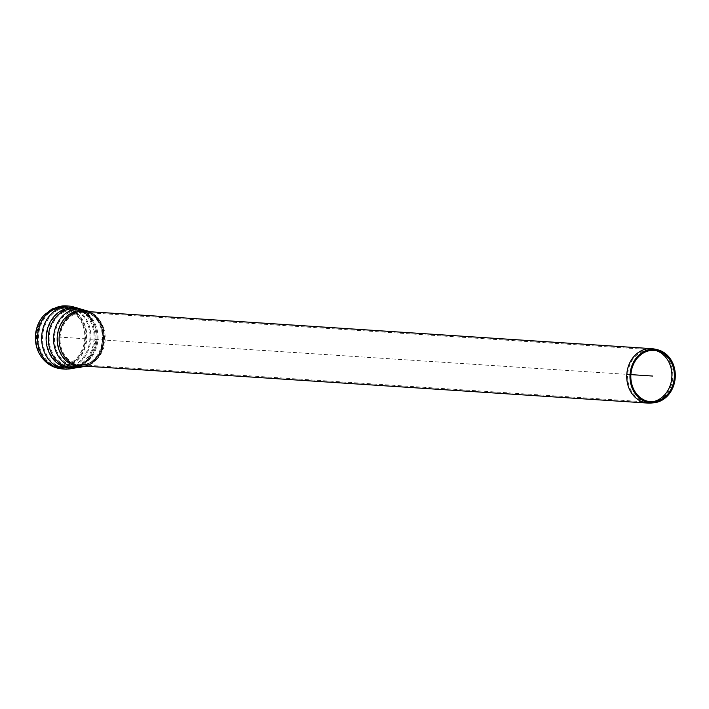 <?xml version="1.0" encoding="UTF-8"?>
<svg xmlns="http://www.w3.org/2000/svg" width="709" height="709" viewBox="0 0 709 709"><rect width="100%" height="100%" fill="white"/><g stroke="black" fill="none" stroke-linecap="round" stroke-linejoin="round"><path stroke-width="0.53" stroke-dasharray="3.54 2.66" d="M652.51 401.781A26.224 22.139 -86.2 0 1 651.101 401.976A26.224 22.139 -86.2 0 1 648.044 402.03A26.224 22.139 -86.2 0 1 627.669 374.414A26.224 22.139 -86.2 0 1 651.482 349.697A26.224 22.139 -86.2 0 1 654.504 350.149A26.224 22.139 -86.2 0 1 655.878 350.521M654.726 349.103A27.288 23.043 -86.2 0 1 671.051 364.754A27.288 23.043 -86.2 0 1 651.181 403.04M82.944 325.52A28.626 24.168 -86.2 0 1 72.912 361.493A28.626 24.168 -86.2 0 1 41.636 355.386A28.626 24.168 -86.2 0 1 44.18 316.631A28.626 24.168 -86.2 0 1 82.944 325.52M43.586 315.691A29.601 24.992 -86.2 0 1 83.458 325.112A29.601 24.992 -86.2 0 1 73.204 362.21A29.601 24.992 -86.2 0 1 40.918 356.237M630.895 374.618L60.389 337.156M73.576 314.654A26.224 22.139 -86.2 0 1 83.857 312.421A26.224 22.139 -86.2 0 1 102.575 327.912A26.224 22.139 -86.2 0 1 80.427 364.754A26.224 22.139 -86.2 0 1 60.265 343.324A26.224 22.139 -86.2 0 1 73.576 314.654M103.408 327.478A27.288 23.043 -86.2 0 1 80.356 365.817C108.849 369.921 112.722 311.012 83.928 311.348A27.288 23.043 -86.2 0 1 103.408 327.478M78.912 308.876A30.124 25.435 -86.2 0 1 93.03 321.15C88.2 313.201 82.2 309.027 75.048 308.628A29.432 24.85 -86.2 0 1 96.052 326.016A29.432 24.85 -86.2 0 1 71.192 367.359C78.318 367.909 84.805 364.55 90.663 357.301A30.124 25.435 -86.2 0 1 75.057 367.617M80.675 309L93.03 321.15A30.124 25.435 -86.2 0 1 90.663 357.301L76.82 367.732M80.365 308.973A29.432 24.85 -86.2 0 1 101.369 326.362A29.432 24.85 -86.2 0 1 76.501 367.714M88.049 311.623A28.032 23.672 -86.2 0 1 104.471 340.054A28.032 23.672 -86.2 0 1 84.468 366.092M71.653 313.697A27.155 22.927 -86.2 0 1 103.292 341.304A27.155 22.927 -86.2 0 1 66.646 360.438A27.155 22.927 -86.2 0 1 71.653 313.697M69.163 312.456A28.36 23.946 -86.2 0 1 80.294 310.037A28.36 23.946 -86.2 0 1 100.536 326.805A28.36 23.946 -86.2 0 1 76.572 366.642A28.36 23.946 -86.2 0 1 54.77 343.475A28.36 23.946 -86.2 0 1 69.163 312.456M63.854 312.102A28.36 23.946 -86.2 0 1 74.977 309.691A28.36 23.946 -86.2 0 1 95.219 326.45A28.36 23.946 -86.2 0 1 71.263 366.296A28.36 23.946 -86.2 0 1 49.462 343.121A28.36 23.946 -86.2 0 1 63.854 312.102M61.772 311.242A29.175 24.629 -86.2 0 1 92.099 321.656A29.175 24.629 -86.2 0 1 89.795 356.662A29.175 24.629 -86.2 0 1 51.278 355.395A29.175 24.629 -86.2 0 1 61.772 311.242M58.36 309.833A30.505 25.754 -86.2 0 1 70.333 307.245A30.505 25.754 -86.2 0 1 92.099 325.263A30.505 25.754 -86.2 0 1 66.336 368.113A30.505 25.754 -86.2 0 1 42.886 343.191A30.505 25.754 -86.2 0 1 58.36 309.833M54.265 309.567A30.505 25.754 -86.2 0 1 66.238 306.97A30.505 25.754 -86.2 0 1 88.005 324.997A30.505 25.754 -86.2 0 1 62.241 367.847A30.505 25.754 -86.2 0 1 38.791 342.926A30.505 25.754 -86.2 0 1 54.265 309.567M51.863 310.436A29.353 24.78 -86.2 0 1 84.327 325.28A29.353 24.78 -86.2 0 1 74.046 362.157A29.353 24.78 -86.2 0 1 41.982 355.9A29.353 24.78 -86.2 0 1 44.587 316.17A29.353 24.78 -86.2 0 1 51.863 310.436M43.79 315.461A30.319 25.595 -86.2 0 1 51.305 309.532A30.319 25.595 -86.2 0 1 84.841 324.873A30.319 25.595 -86.2 0 1 74.223 362.964A30.319 25.595 -86.2 0 1 41.095 356.503M66.3 305.907A31.568 26.658 -86.2 0 1 88.838 324.562A31.568 26.658 -86.2 0 1 62.17 368.91M70.404 306.173A31.568 26.658 -86.2 0 1 92.932 324.828A31.568 26.658 -86.2 0 1 66.265 369.185M651.482 349.697L83.857 312.421C97.47 315.602 97.133 319.945 100.74 325.183L103.461 337.236C103.496 344.937 101.281 351.549 96.832 357.044C93.57 360.128 91.948 363.983 80.427 364.754L648.044 402.03M657.261 350.787L654.504 350.149M653.92 401.702L651.101 401.976M86.418 366.216L91.213 363.788L96.105 359.711L99.109 355.971L102.353 349.732L103.558 329.853L101.219 323.526L98.826 319.573L94.483 314.831L89.999 311.747M44.18 316.631L52.59 309.895L66.238 306.97L70.333 307.245C79.922 308.22 87.172 313.032 92.099 321.656C87.34 313.972 81.632 309.984 74.977 309.691L80.294 310.037C112.758 310.959 108.885 369.974 76.572 366.642L71.263 366.296C77.901 366.881 84.079 363.673 89.795 356.662C83.786 364.577 75.969 368.396 66.336 368.113L62.241 367.847C53.742 367.049 46.989 363.07 41.982 355.9L41.636 355.386"/><path stroke-width="1.06" d="M655.878 350.521A26.224 22.139 -86.2 0 1 670.191 365.188A26.224 22.139 -86.2 0 1 652.51 401.781M672.673 365.569A25.754 21.749 -86.2 0 1 653.92 401.702A25.754 21.749 -86.2 0 1 630.895 374.618A25.754 21.749 -86.2 0 1 657.261 350.787A25.754 21.749 -86.2 0 1 672.673 365.569M673.55 365.135A26.827 22.644 -86.2 0 1 654.017 402.765A26.827 22.644 -86.2 0 1 630.044 374.565A26.827 22.644 -86.2 0 1 657.5 349.75A26.827 22.644 -86.2 0 1 673.55 365.135M654.017 402.765L651.181 403.04A27.288 23.043 -86.2 0 1 647.999 403.093A27.288 23.043 -86.2 0 1 626.791 374.352A27.288 23.043 -86.2 0 1 651.571 348.633A27.288 23.043 -86.2 0 1 654.726 349.103L657.5 349.75M40.918 356.237A29.601 24.992 -86.2 0 1 40.75 355.989A29.601 24.992 -86.2 0 1 43.382 315.922A29.601 24.992 -86.2 0 1 43.586 315.691M652.643 376.054L630.895 374.618M647.999 403.093L80.356 365.817A27.288 23.043 -86.2 0 1 59.37 343.519A27.288 23.043 -86.2 0 1 73.222 313.67A27.288 23.043 -86.2 0 1 83.928 311.348L651.571 348.633M63.5 311.127A29.432 24.85 -86.2 0 1 75.048 308.628L80.365 308.973A29.432 24.85 -86.2 0 0 68.817 311.473A29.432 24.85 -86.2 0 0 53.875 343.661A29.432 24.85 -86.2 0 0 76.501 367.714L71.192 367.359A29.432 24.85 -86.2 0 1 48.566 343.316A29.432 24.85 -86.2 0 1 63.5 311.127M75.057 367.617A30.124 25.435 -86.2 0 1 47.016 346.488A30.124 25.435 -86.2 0 1 61.718 310.391A30.124 25.435 -86.2 0 1 78.912 308.876M84.468 366.092A28.032 23.672 -86.2 0 1 58.049 346.71A28.032 23.672 -86.2 0 1 71.689 312.908A28.032 23.672 -86.2 0 1 88.049 311.623M41.095 356.503A30.319 25.595 -86.2 0 1 43.79 315.461L52.094 308.947L66.3 305.907A31.568 26.658 -86.2 0 0 53.919 308.592A31.568 26.658 -86.2 0 0 37.896 343.121A31.568 26.658 -86.2 0 0 62.17 368.91C53.326 368.086 46.298 363.947 41.095 356.503L40.75 355.989M62.17 368.91L66.265 369.185A31.568 26.658 -86.2 0 1 41.991 343.386A31.568 26.658 -86.2 0 1 58.014 308.858A31.568 26.658 -86.2 0 1 70.404 306.173L66.3 305.907M76.501 367.714L86.418 366.216M89.999 311.747L80.365 308.973M43.382 315.922L43.79 315.461M66.265 369.185L76.82 367.732M70.404 306.173L80.675 309"/></g></svg>
